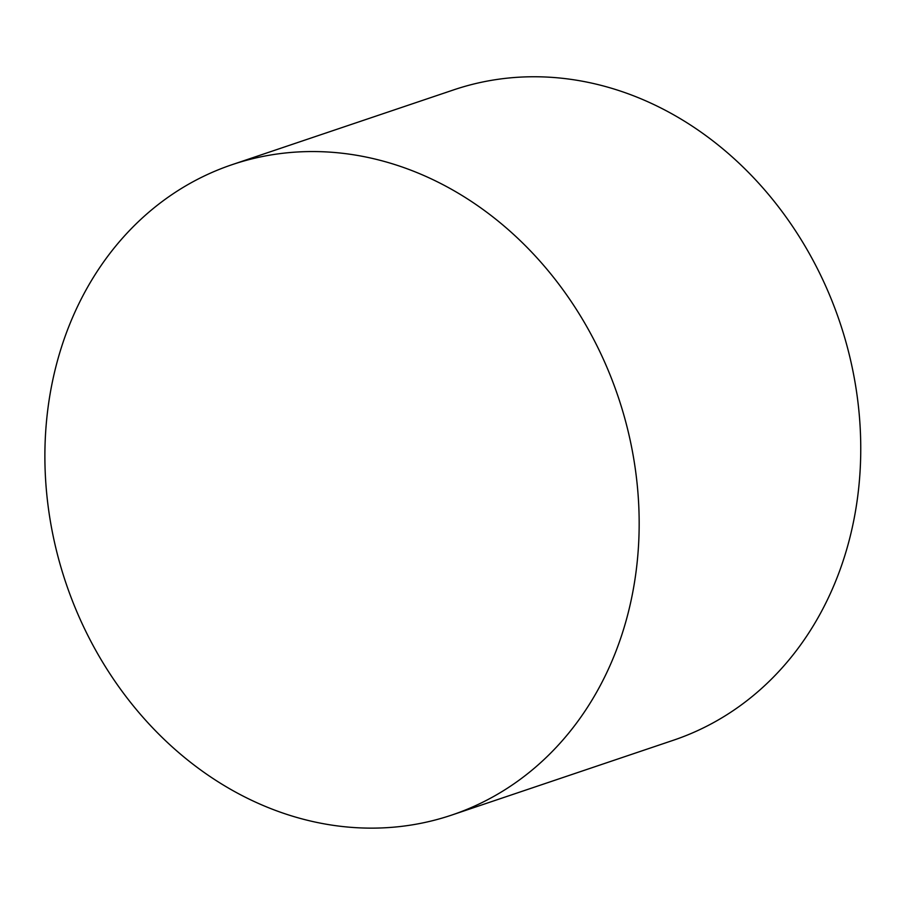 <?xml version="1.0" encoding="UTF-8"?>
<svg xmlns="http://www.w3.org/2000/svg" width="906" height="906" viewBox="0 0 906 906"><rect width="100%" height="100%" fill="white"/><g stroke="black" fill="none" stroke-linecap="round" stroke-linejoin="round"><path stroke-width="1.36" d="M232.242 164.62L453.838 89.819A343.238 291.404 71.3 0 1 839.703 321.834A343.238 291.404 71.3 0 1 673.385 740.247L451.788 815.049A343.238 291.404 71.3 0 1 295.447 817.053A343.238 291.404 71.3 0 1 46.704 493.611A343.238 291.404 71.3 0 1 232.242 164.62A343.238 291.404 71.3 0 1 618.118 396.635A343.238 291.404 71.3 0 1 451.788 815.049"/></g></svg>
